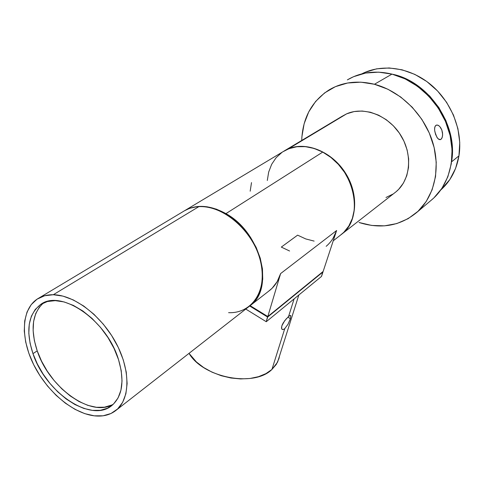 <?xml version="1.0" encoding="UTF-8"?>
<svg xmlns="http://www.w3.org/2000/svg" width="484" height="484" viewBox="0 0 484 484"><rect width="100%" height="100%" fill="white"/><g stroke="black" fill="none" stroke-linecap="round" stroke-linejoin="round"><path stroke-width="0.73" d="M290.14 319.422L288.028 324.226M287.853 317.141L290.382 318.684L288.059 324.165L284.761 328.648L283.188 329.537L282.015 329.295L281.507 328.013L281.821 325.913L284.701 320.686L288.573 316.5L294.109 298.888L288.573 316.5L289.989 315.544L290.763 315.598L290.382 318.684L290.763 315.598M283.188 329.537L282.535 329.556L281.664 328.775L281.821 325.913M298.84 295.01L277.562 362.171L271.941 369.449L265.934 373.618L258.51 376.679L249.968 378.488L240.645 378.936L230.941 378.004L221.261 375.717L212.028 372.166L203.637 367.519L196.437 361.978L189.02 353.362C203.238 377.835 254.136 387.496 271.941 369.449L284.761 328.648L271.941 369.449L276.328 364.355L278.953 358.571L279.498 356.061M451.572 161.813L458.947 155.872C463 131.079 451.687 101.979 430.784 84.621C409.875 67.24 381.943 63.41 361.766 73.889L364.954 72.376L376.619 68.837L389.16 67.948L402.065 69.799L414.8 74.373L426.815 81.524L437.566 90.968L446.587 102.305L453.46 115.047L457.906 128.617L459.752 142.423L458.947 155.872L451.572 161.813M392.379 74.215C428.582 81.391 458.154 124.932 451.639 161.269L452.316 148.231L450.41 134.256L445.879 120.516L438.897 107.605L429.756 96.104L418.872 86.515L406.723 79.243L392.373 74.215M374.441 84.264C399.959 90.859 423.554 113.813 432.321 141.044C441.099 168.299 434.408 196.71 417.02 212.228C400.353 225.986 381.029 229.404 359.049 222.495L371.785 225.453L384.52 225.84L396.789 223.578L408.127 218.677L418.079 211.254L426.204 201.519L432.127 189.807L435.546 176.539L436.241 162.249L434.142 147.529L429.284 133.027L421.866 119.373L412.199 107.188L400.716 97.006L387.944 89.262L374.441 84.264L391.967 74.112L374.441 84.264L360.81 82.165L347.621 83.006L335.4 86.66L324.607 92.916L315.622 101.452L308.731 111.889L304.121 123.783L301.907 136.682L301.714 140.487C302.579 118.126 311.714 101.259 329.12 89.885C342.442 82.05 357.555 80.175 374.441 84.264M417.026 212.222L432.853 198.857C450.047 183.527 456.799 155.703 448.372 129.161C439.956 102.632 416.984 80.392 391.967 74.112C375.415 70.222 360.544 72.146 347.367 79.878L353.574 76.69L365.62 73.048L378.591 72.146L391.967 74.112L405.187 78.91L417.674 86.388L428.866 96.249L438.268 108.077L445.449 121.351L450.114 135.484L452.074 149.84L451.288 163.81L447.845 176.805L441.946 188.306L433.9 197.895L430.427 200.902M441.547 138.739L440.452 139.604L438.928 139.404L437.482 138.085L435.624 134.546L434.632 130.287L434.668 127.764L435.328 125.931L436.55 125.053L438.135 125.271L439.811 126.548L441.831 130.008L442.624 134.274L442.358 136.851L441.547 138.739M440.337 139.64L438.195 138.872L436.804 137.069L434.838 131.702M250.718 305.204L270.181 290.013C275.057 285.893 278.536 280.411 280.623 273.575L336.622 230.517C334.438 237.021 330.947 242.29 326.156 246.326M333.24 240.796L341.91 234.026C365.057 217.026 354.276 167.531 322.725 152.085L225.925 213.632C260.598 232.296 274.646 287.835 250.706 305.216M341.861 116.408L346.659 113.831L354.113 111.568L362.129 111.024L370.399 112.234L378.585 115.18L386.341 119.76L393.347 125.792L399.306 133.033L403.959 141.183L407.111 149.889L408.653 158.794L408.52 167.524L406.748 175.722L403.432 183.067L398.719 189.28L396.033 191.785C410.559 179.939 412.979 154.457 400.546 134.915C388.265 115.277 363.907 106.105 346.659 113.831L288.113 149.018L284.096 151.02L341.873 116.408M116.571 409.912L250.307 305.525C264.203 294.03 266.436 268.221 254.451 245.043C242.563 221.841 218.423 205.482 198.821 206.656L53.3 294.732C73.87 294.907 101.077 315.338 115.779 342.521C130.583 369.679 130.335 398.429 116.565 409.912C110.564 414.879 103.122 416.845 94.229 415.823L84.76 413.639L75.02 409.355L65.358 403.166L56.096 395.313L47.553 386.075L40.003 375.765L33.705 364.736L28.871 353.35L25.676 341.994L24.267 331.062L24.708 320.94L27.037 312.017L31.206 304.642L37.111 299.142L44.558 295.772L53.3 294.732L63.005 296.117L73.296 299.935L83.75 306.051L93.908 314.255L103.334 324.207L111.604 335.485L118.362 347.585L123.311 359.987L126.263 372.142L127.123 383.546L125.888 393.728L122.664 402.301L117.612 408.962L110.993 413.499L103.092 415.798L94.229 415.823C72.455 413.191 46.924 391.32 33.741 364.809C20.485 338.34 21.223 309.899 37.02 299.203C41.576 296.147 47.002 294.659 53.3 294.732L198.821 206.656C192.82 207.001 187.52 208.689 182.91 211.72L39.228 297.872M434.571 129.01L434.922 126.741L435.878 125.362L437.312 125.029L438.982 125.786M439.714 139.676L440.984 139.325L439.714 139.676M43.518 302.917C32.253 313.202 30.153 329.187 37.214 350.864L32.966 353.641C25.622 331.044 28.06 314.745 40.281 304.751C60.349 288.488 106.849 319.954 118.532 359.648C124.606 380.515 122.549 395.652 112.367 405.072C91.785 423.893 45.563 392.609 32.966 353.641L37.214 350.864C49.168 387.708 91.627 418.376 113.528 404.025L118.06 397.957L120.946 390.171L122.028 380.944L121.224 370.629L118.532 359.648L114.049 348.456L107.95 337.542L100.484 327.372L91.984 318.381L82.818 310.964L73.386 305.41L64.082 301.931L55.291 300.637L47.365 301.532L40.595 304.539L35.217 309.482L31.406 316.137L29.258 324.213L28.822 333.385L30.087 343.313L32.966 353.641L37.353 363.998L43.082 374.035L49.955 383.413L57.729 391.816L66.157 398.949L74.941 404.551L83.793 408.417L92.39 410.371L100.412 410.305L107.557 408.181L113.522 404.025M440.585 127.534L441.831 130.008L442.521 132.852L442.57 135.623L442.013 137.898L440.984 139.325M198.821 206.656C222.858 204.98 252.715 230.553 260.295 260.108C268.239 289.656 252.4 313.735 228.605 312.67M288.119 148.957C305.985 141.08 331.933 151.534 345.431 172.963C359.086 194.296 357.192 221.563 342.218 233.79L341.274 234.546C356.847 222.809 359.394 195.367 345.848 173.635C332.478 151.801 306.184 140.983 288.119 148.957M289.595 251.008L281.313 247.088L297.612 235.151L305.761 238.939L314.134 241.099M340.222 235.351L343.809 232.308L348.813 226.016L352.358 218.423L354.276 209.814L354.451 200.521L352.86 190.932L349.545 181.446L344.644 172.449L338.352 164.342L330.941 157.463L322.725 152.085L314.055 148.437L305.301 146.634L296.813 146.737L288.93 148.697L282.831 151.807C294.544 144.619 307.842 144.716 322.725 152.085L225.925 213.632L216.451 209.173L206.995 206.765L197.944 206.487L189.655 208.295L184.198 210.915M281.948 152.406L276.128 157.693L271.663 164.318L268.687 172.02L267.295 180.49M184.222 210.903C196.171 204.066 210.068 204.98 225.925 213.632L235.006 219.984L243.319 227.988L250.494 237.293L256.217 247.518L260.259 258.208L262.449 268.91L262.727 279.171L261.106 288.579L257.694 296.765L252.648 303.426L249.623 306.082M268.445 291.368L272.117 288.24L277.169 281.646L280.623 273.575L267.803 316.542L323.143 271.464L336.622 230.517L323.143 271.464L267.803 316.542L280.623 273.575L336.622 230.517L333.089 238.225M250.174 191.21L251.511 182.595M267.803 316.542L250.143 305.676L267.803 316.542M385.996 197.484L392.826 194.138M440.839 189.922L440.906 189.861C450.495 181.21 456.509 169.878 458.947 155.872L455.589 168.408L449.86 179.522L440.833 189.934M290.461 315.441L289.934 315.568M282.081 325.175L283.207 322.913L286.449 318.581M245.769 309.064L266.26 321.721L321.515 276.418L322.979 271.966L267.652 317.062L266.26 321.721L321.515 276.418L322.755 271.784L267.652 317.062L249.708 306.021L267.652 317.062L267.634 316.439L266.26 321.721L245.769 309.064M111.598 405.066L104.453 407.201L96.437 407.292L87.852 405.368L79.025 401.538L70.259 395.966L61.855 388.876L54.105 380.515L47.263 371.18L41.57 361.185L37.214 350.864L34.358 340.573L33.13 330.675L33.59 321.521L35.755 313.463L39.585 306.82M281.869 329.144L282.547 329.562M284.997 150.512L285.318 150.318M42.259 303.547L40.281 304.751M342.218 233.79L396.033 191.785M185.572 210.123L282.831 151.807"/></g></svg>
